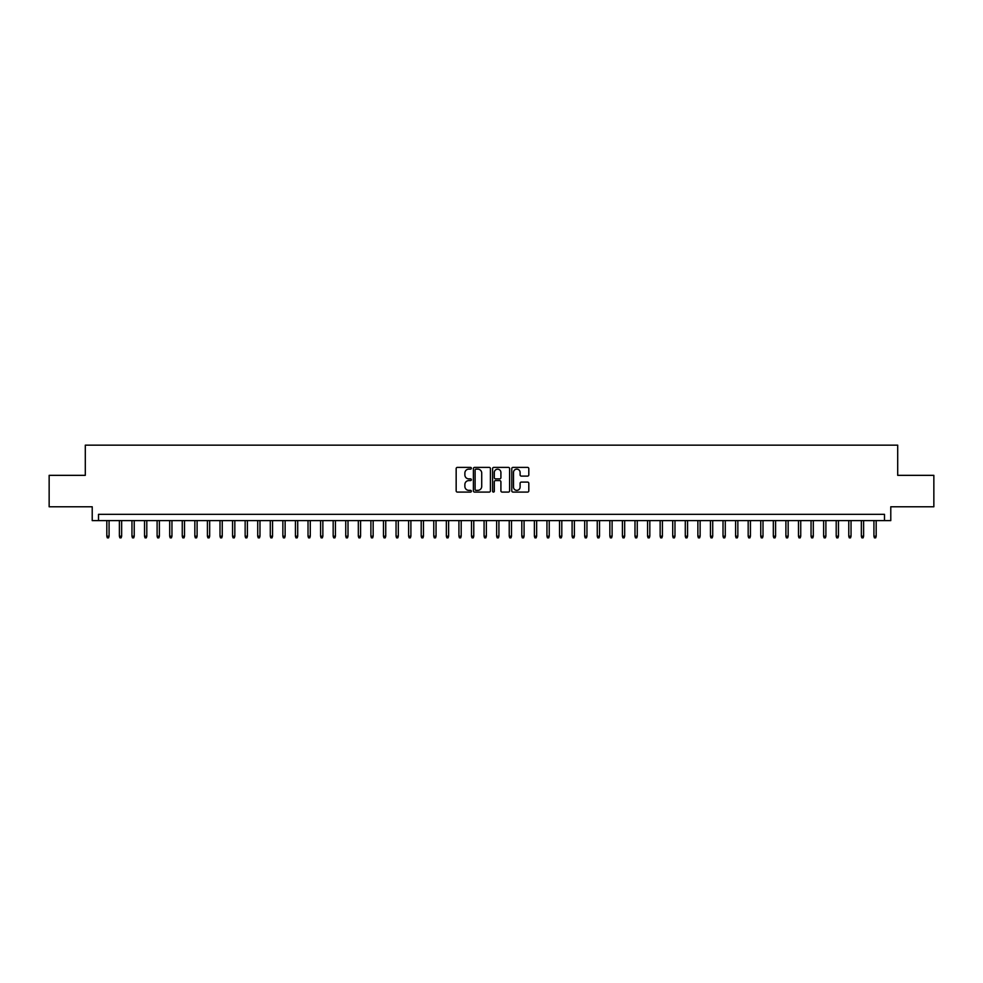 <?xml version="1.0" encoding="UTF-8"?>
<svg xmlns="http://www.w3.org/2000/svg" width="983" height="983" viewBox="0 0 983 983"><rect width="100%" height="100%" fill="white"/><g stroke="black" fill="none" stroke-linecap="round" stroke-linejoin="round"><path stroke-width="1.47" d="M471.385 468.264A0.86 0.86 0 0 0 470.513 467.392L457.402 467.392A1.229 1.229 0 0 0 456.161 468.633L456.161 490.849A1.229 1.229 0 0 0 457.402 492.09L470.513 492.09A0.86 0.86 0 0 0 471.385 491.217A0.86 0.86 0 0 0 470.513 490.357L468.817 490.357A3.944 3.944 0 0 1 464.873 486.413L464.873 484.558A3.944 3.944 0 0 1 468.817 480.601L470.513 480.601A0.86 0.86 0 0 0 471.385 479.741A0.86 0.86 0 0 0 470.513 478.881L468.817 478.881A3.944 3.944 0 0 1 464.873 474.924L464.873 473.081A3.944 3.944 0 0 1 468.817 469.124L470.513 469.124A0.86 0.86 0 0 0 471.385 468.264M527.576 476.104A1.229 1.229 0 0 0 528.805 474.863L528.805 468.633A1.229 1.229 0 0 0 527.576 467.392L513.003 467.392A1.229 1.229 0 0 0 511.774 468.633L511.774 490.849A1.229 1.229 0 0 0 513.003 492.09L527.576 492.09A1.229 1.229 0 0 0 528.805 490.849L528.805 483.317A1.229 1.229 0 0 0 527.576 482.088L521.346 482.088A1.229 1.229 0 0 0 520.105 483.317L520.105 487.052A3.305 3.305 0 0 1 516.8 490.357A3.305 3.305 0 0 1 513.507 487.052L513.507 472.43A3.305 3.305 0 0 1 516.8 469.124A3.305 3.305 0 0 1 520.105 472.43L520.105 474.863A1.229 1.229 0 0 0 521.346 476.104L527.576 476.104M884.491 520.609L890.782 520.609L890.782 506.773L933.85 506.773L933.85 475.342L897.7 475.342L897.7 445.164L85.3 445.164L85.3 475.342L49.15 475.342L49.15 506.773L92.218 506.773L92.218 520.609L884.491 520.609L884.491 514.33L98.509 514.33L98.509 520.609M490.419 468.633A1.229 1.229 0 0 0 489.19 467.392L474.617 467.392A1.229 1.229 0 0 0 473.388 468.633L473.388 490.849A1.229 1.229 0 0 0 474.617 492.09L489.19 492.09A1.229 1.229 0 0 0 490.419 490.849L490.419 468.633M493.81 467.392L508.383 467.392A1.229 1.229 0 0 1 509.612 468.633L509.612 490.849A1.229 1.229 0 0 1 508.383 492.09L502.141 492.09A1.229 1.229 0 0 1 500.912 490.849L500.912 481.842A1.229 1.229 0 0 0 499.683 480.601L495.543 480.601A1.229 1.229 0 0 0 494.314 481.842L494.314 491.217A0.86 0.86 0 0 1 493.441 492.09A0.86 0.86 0 0 1 492.581 491.217L492.581 468.633A1.229 1.229 0 0 1 493.81 467.392M475.981 469.124A0.86 0.86 0 0 0 475.108 469.985L475.108 489.497A0.86 0.86 0 0 0 475.981 490.357L477.763 490.357A3.944 3.944 0 0 0 481.719 486.413L481.719 473.081A3.944 3.944 0 0 0 477.763 469.124L475.981 469.124M500.912 472.491A3.305 3.305 0 0 0 497.607 469.186A3.305 3.305 0 0 0 494.314 472.491L494.314 477.64A1.229 1.229 0 0 0 495.543 478.881L499.683 478.881A1.229 1.229 0 0 0 500.912 477.64L500.912 472.491M109.076 536.202L108.572 537.836L107.307 537.836L106.815 536.202L109.076 536.202L109.076 520.609M106.815 536.202L106.815 520.609M121.646 536.202L121.142 537.836L119.889 537.836L119.385 536.202L121.646 536.202L121.646 520.609M119.385 536.202L119.385 520.609M134.229 536.202L133.725 537.836L132.459 537.836L131.955 536.202L134.229 536.202L134.229 520.609M131.955 536.202L131.955 520.609M146.799 536.202L146.295 537.836L145.042 537.836L144.538 536.202L146.799 536.202L146.799 520.609M144.538 536.202L144.538 520.609M159.381 536.202L158.877 537.836L157.612 537.836L157.108 536.202L159.381 536.202L159.381 520.609M157.108 536.202L157.108 520.609M171.951 536.202L171.447 537.836L170.194 537.836L169.69 536.202L171.951 536.202L171.951 520.609M169.69 536.202L169.69 520.609M184.521 536.202L184.03 537.836L182.764 537.836L182.26 536.202L184.521 536.202L184.521 520.609M182.26 536.202L182.26 520.609M197.104 536.202L196.6 537.836L195.347 537.836L194.843 536.202L197.104 536.202L197.104 520.609M194.843 536.202L194.843 520.609M209.674 536.202L209.17 537.836L207.917 537.836L207.413 536.202L209.674 536.202L209.674 520.609M207.413 536.202L207.413 520.609M222.256 536.202L221.753 537.836L220.499 537.836L219.995 536.202L222.256 536.202L222.256 520.609M219.995 536.202L219.995 520.609M234.826 536.202L234.323 537.836L233.069 537.836L232.566 536.202L234.826 536.202L234.826 520.609M232.566 536.202L232.566 520.609M247.409 536.202L246.905 537.836L245.639 537.836L245.148 536.202L247.409 536.202L247.409 520.609M245.148 536.202L245.148 520.609M259.979 536.202L259.475 537.836L258.222 537.836L257.718 536.202L259.979 536.202L259.979 520.609M257.718 536.202L257.718 520.609M272.561 536.202L272.058 537.836L270.792 537.836L270.288 536.202L272.561 536.202L272.561 520.609M270.288 536.202L270.288 520.609M285.131 536.202L284.628 537.836L283.374 537.836L282.871 536.202L285.131 536.202L285.131 520.609M282.871 536.202L282.871 520.609M297.714 536.202L297.21 537.836L295.944 537.836L295.441 536.202L297.714 536.202L297.714 520.609M295.441 536.202L295.441 520.609M310.284 536.202L309.78 537.836L308.527 537.836L308.023 536.202L310.284 536.202L310.284 520.609M308.023 536.202L308.023 520.609M322.854 536.202L322.363 537.836L321.097 537.836L320.593 536.202L322.854 536.202L322.854 520.609M320.593 536.202L320.593 520.609M335.436 536.202L334.933 537.836L333.679 537.836L333.176 536.202L335.436 536.202L335.436 520.609M333.176 536.202L333.176 520.609M348.007 536.202L347.503 537.836L346.249 537.836L345.746 536.202L348.007 536.202L348.007 520.609M345.746 536.202L345.746 520.609M360.589 536.202L360.085 537.836L358.832 537.836L358.328 536.202L360.589 536.202L360.589 520.609M358.328 536.202L358.328 520.609M373.159 536.202L372.655 537.836L371.402 537.836L370.898 536.202L373.159 536.202L373.159 520.609M370.898 536.202L370.898 520.609M385.741 536.202L385.238 537.836L383.972 537.836L383.481 536.202L385.741 536.202L385.741 520.609M383.481 536.202L383.481 520.609M398.312 536.202L397.808 537.836L396.554 537.836L396.051 536.202L398.312 536.202L398.312 520.609M396.051 536.202L396.051 520.609M410.894 536.202L410.39 537.836L409.125 537.836L408.621 536.202L410.894 536.202L410.894 520.609M408.621 536.202L408.621 520.609M423.464 536.202L422.96 537.836L421.707 537.836L421.203 536.202L423.464 536.202L423.464 520.609M421.203 536.202L421.203 520.609M436.047 536.202L435.543 537.836L434.277 537.836L433.773 536.202L436.047 536.202L436.047 520.609M433.773 536.202L433.773 520.609M448.617 536.202L448.113 537.836L446.86 537.836L446.356 536.202L448.617 536.202L448.617 520.609M446.356 536.202L446.356 520.609M461.187 536.202L460.695 537.836L459.43 537.836L458.926 536.202L461.187 536.202L461.187 520.609M458.926 536.202L458.926 520.609M473.769 536.202L473.265 537.836L472.012 537.836L471.508 536.202L473.769 536.202L473.769 520.609M471.508 536.202L471.508 520.609M486.339 536.202L485.835 537.836L484.582 537.836L484.078 536.202L486.339 536.202L486.339 520.609M484.078 536.202L484.078 520.609M498.922 536.202L498.418 537.836L497.165 537.836L496.661 536.202L498.922 536.202L498.922 520.609M496.661 536.202L496.661 520.609M511.492 536.202L510.988 537.836L509.735 537.836L509.231 536.202L511.492 536.202L511.492 520.609M509.231 536.202L509.231 520.609M524.074 536.202L523.57 537.836L522.305 537.836L521.813 536.202L524.074 536.202L524.074 520.609M521.813 536.202L521.813 520.609M536.644 536.202L536.14 537.836L534.887 537.836L534.383 536.202L536.644 536.202L536.644 520.609M534.383 536.202L534.383 520.609M549.227 536.202L548.723 537.836L547.457 537.836L546.953 536.202L549.227 536.202L549.227 520.609M546.953 536.202L546.953 520.609M561.797 536.202L561.293 537.836L560.04 537.836L559.536 536.202L561.797 536.202L561.797 520.609M559.536 536.202L559.536 520.609M574.379 536.202L573.875 537.836L572.61 537.836L572.106 536.202L574.379 536.202L574.379 520.609M572.106 536.202L572.106 520.609M586.949 536.202L586.446 537.836L585.192 537.836L584.688 536.202L586.949 536.202L586.949 520.609M584.688 536.202L584.688 520.609M599.519 536.202L599.028 537.836L597.762 537.836L597.259 536.202L599.519 536.202L599.519 520.609M597.259 536.202L597.259 520.609M612.102 536.202L611.598 537.836L610.345 537.836L609.841 536.202L612.102 536.202L612.102 520.609M609.841 536.202L609.841 520.609M624.672 536.202L624.168 537.836L622.915 537.836L622.411 536.202L624.672 536.202L624.672 520.609M622.411 536.202L622.411 520.609M637.254 536.202L636.751 537.836L635.497 537.836L634.993 536.202L637.254 536.202L637.254 520.609M634.993 536.202L634.993 520.609M649.824 536.202L649.321 537.836L648.067 537.836L647.564 536.202L649.824 536.202L649.824 520.609M647.564 536.202L647.564 520.609M662.407 536.202L661.903 537.836L660.637 537.836L660.146 536.202L662.407 536.202L662.407 520.609M660.146 536.202L660.146 520.609M674.977 536.202L674.473 537.836L673.22 537.836L672.716 536.202L674.977 536.202L674.977 520.609M672.716 536.202L672.716 520.609M687.559 536.202L687.056 537.836L685.79 537.836L685.286 536.202L687.559 536.202L687.559 520.609M685.286 536.202L685.286 520.609M700.129 536.202L699.626 537.836L698.372 537.836L697.869 536.202L700.129 536.202L700.129 520.609M697.869 536.202L697.869 520.609M712.712 536.202L712.208 537.836L710.942 537.836L710.439 536.202L712.712 536.202L712.712 520.609M710.439 536.202L710.439 520.609M725.282 536.202L724.778 537.836L723.525 537.836L723.021 536.202L725.282 536.202L725.282 520.609M723.021 536.202L723.021 520.609M737.852 536.202L737.361 537.836L736.095 537.836L735.591 536.202L737.852 536.202L737.852 520.609M735.591 536.202L735.591 520.609M750.434 536.202L749.931 537.836L748.677 537.836L748.174 536.202L750.434 536.202L750.434 520.609M748.174 536.202L748.174 520.609M763.005 536.202L762.501 537.836L761.247 537.836L760.744 536.202L763.005 536.202L763.005 520.609M760.744 536.202L760.744 520.609M775.587 536.202L775.083 537.836L773.83 537.836L773.326 536.202L775.587 536.202L775.587 520.609M773.326 536.202L773.326 520.609M788.157 536.202L787.653 537.836L786.4 537.836L785.896 536.202L788.157 536.202L788.157 520.609M785.896 536.202L785.896 520.609M800.74 536.202L800.236 537.836L798.97 537.836L798.479 536.202L800.74 536.202L800.74 520.609M798.479 536.202L798.479 520.609M813.31 536.202L812.806 537.836L811.553 537.836L811.049 536.202L813.31 536.202L813.31 520.609M811.049 536.202L811.049 520.609M825.892 536.202L825.388 537.836L824.123 537.836L823.619 536.202L825.892 536.202L825.892 520.609M823.619 536.202L823.619 520.609M838.462 536.202L837.958 537.836L836.705 537.836L836.201 536.202L838.462 536.202L838.462 520.609M836.201 536.202L836.201 520.609M851.045 536.202L850.541 537.836L849.275 537.836L848.771 536.202L851.045 536.202L851.045 520.609M848.771 536.202L848.771 520.609M863.615 536.202L863.111 537.836L861.858 537.836L861.354 536.202L863.615 536.202L863.615 520.609M861.354 536.202L861.354 520.609M876.185 536.202L875.693 537.836L874.428 537.836L873.924 536.202L876.185 536.202L876.185 520.609M873.924 536.202L873.924 520.609"/></g></svg>
